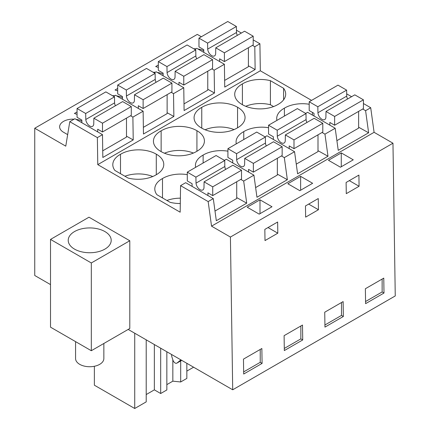 <?xml version="1.0" encoding="UTF-8"?>
<svg xmlns="http://www.w3.org/2000/svg" width="430" height="430" viewBox="0 0 430 430"><rect width="100%" height="100%" fill="white"/><g stroke="black" fill="none" stroke-linecap="round" stroke-linejoin="round"><path stroke-width="0.64" d="M392.966 143.212L230.415 237.054L232.705 389.784L395.251 295.942L392.966 143.212L374.089 132.311L370.708 107.731L365.591 110.687L362.705 109.021M370.708 107.731L363.431 103.528M351.589 96.696L346.688 93.864M374.089 132.311L211.544 226.158L208.163 201.579L213.285 198.622L216.322 220.719L246.718 203.17L243.681 181.073L248.798 178.117L253.92 175.16L256.957 197.257L287.353 179.708L284.316 157.611L294.555 151.699L297.592 173.795L327.993 156.246L324.956 134.149L335.19 128.237L338.233 150.333L368.628 132.784L365.591 110.687M368.628 132.784L358.631 127.215M213.285 198.622L185.69 182.691L180.573 185.647L180.165 212.2L97.771 164.631L97.368 137.611L69.778 121.679L65.774 146.157L34.749 128.242L34.749 275.496L50.514 284.596M253.92 175.16L226.325 159.229L224.412 160.336M294.555 151.699L266.966 135.767L265.052 136.874M335.19 128.237L307.6 112.305L305.687 113.412M201.358 36.743L197.295 34.4L34.749 128.242M311.589 100.383L260.322 70.783L259.913 43.763L253.2 39.888M241.359 33.051L236.457 30.224M324.956 134.149L322.07 132.483M260.322 70.783L97.771 164.631M270.411 80.679A24.886 14.367 0 0 0 242.407 83.904A24.886 14.367 0 0 0 234.71 94.294A24.886 14.367 0 0 0 242.203 104.571A24.886 14.367 0 0 0 277.995 104.452A24.886 14.367 0 0 0 285.687 94.062A24.886 14.367 0 0 0 283.585 88.284L270.411 80.679L270.411 104.748L273.566 106.57M309.197 104.254A24.886 14.367 0 0 0 284.402 108.15A24.886 14.367 0 0 0 276.71 118.54A24.886 14.367 0 0 0 276.92 120.4M201.767 107.366A24.886 14.367 0 0 0 194.075 117.755A24.886 14.367 0 0 0 201.568 128.032A24.886 14.367 0 0 0 237.355 127.914A24.886 14.367 0 0 0 245.052 117.524A24.886 14.367 0 0 0 237.559 107.247A24.886 14.367 0 0 0 201.767 107.366L201.767 128.151M268.556 127.715A24.886 14.367 0 0 0 243.767 131.612A24.886 14.367 0 0 0 236.07 142.002A24.886 14.367 0 0 0 236.28 143.862M196.72 151.376A24.886 14.367 0 0 0 204.417 140.986A24.886 14.367 0 0 0 196.924 130.709A24.886 14.367 0 0 0 161.132 130.827A24.886 14.367 0 0 0 153.44 141.217A24.886 14.367 0 0 0 160.927 151.489A24.886 14.367 0 0 0 196.72 151.376M227.922 151.177A24.886 14.367 0 0 0 203.127 155.074A24.886 14.367 0 0 0 195.435 165.464A24.886 14.367 0 0 0 195.645 167.324M187.286 174.639A24.886 14.367 0 0 0 162.492 178.536A24.886 14.367 0 0 0 154.8 188.926A24.886 14.367 0 0 0 156.902 194.704L170.076 202.31A24.886 14.367 0 0 0 180.299 203.524M156.289 154.171A24.886 14.367 0 0 0 120.497 154.289A24.886 14.367 0 0 0 112.8 164.679A24.886 14.367 0 0 0 114.907 170.457L128.081 178.063A24.886 14.367 0 0 0 156.085 174.833A24.886 14.367 0 0 0 163.776 164.448A24.886 14.367 0 0 0 156.289 154.171L156.289 174.72M230.415 237.054L211.544 226.158M253.598 203.519L260 199.821L271.997 206.749L259.199 214.14L247.202 207.212L253.598 203.519M300.635 176.359L287.837 183.75L299.834 190.678L306.235 186.986L312.637 183.287L300.635 176.359L300.635 190.216M334.873 156.595L341.275 152.903L353.272 159.826L340.474 167.216L328.472 160.288L334.873 156.595M365.371 288.74L365.597 303.65L383.995 293.029L383.77 278.119L365.371 288.74M359.077 186.271L346.279 193.661L346.107 182.481L352.509 178.783L358.91 175.091L359.077 186.271L349.31 180.632M305.639 217.123L305.472 205.943L318.27 198.552L318.442 209.732L305.639 217.123M324.956 327.112L343.355 316.485L343.135 301.581L324.736 312.202L324.956 327.112M277.802 233.194L277.635 222.014L264.837 229.4L265.004 240.585L277.802 233.194L268.035 227.556M243.461 359.125L243.686 374.03L262.085 363.409L261.859 348.504L243.461 359.125M284.101 335.663L284.321 350.574L302.72 339.947L302.5 325.042L284.101 335.663M232.705 389.784L128.172 329.434M203.766 50.761A13.287 7.67 0 0 0 197.897 48.972M196.021 48.794A13.287 7.67 0 0 0 193.753 48.789M77.056 111.934L74.417 113.461L77.056 114.342M163.126 74.223A13.287 7.67 0 0 0 157.262 72.433M155.38 72.256A13.287 7.67 0 0 0 153.118 72.251M117.691 88.472L115.052 89.999L117.691 90.88M122.491 97.685A13.287 7.67 0 0 0 116.627 95.895M114.745 95.718A13.287 7.67 0 0 0 112.477 95.713M158.326 65.011L155.687 66.537L158.326 67.419M67.66 134.633L63.516 132.241A13.287 7.67 0 0 1 59.625 126.818A13.287 7.67 0 0 1 74.11 119.18M81.856 121.142A13.287 7.67 0 0 0 75.986 119.357M259.913 43.763L254.797 46.719L255.135 69.547L224.739 87.096L224.395 64.269L214.156 70.181L214.5 93.009L184.104 110.558L183.76 87.731L173.521 93.643L173.865 116.471L143.464 134.02L143.125 111.193L115.53 95.261L113.617 96.368M183.76 87.731L156.171 71.799L154.257 72.906M224.395 64.269L196.806 48.343L194.892 49.445M143.125 111.193L132.886 117.105L133.225 139.933L102.829 157.482L102.49 134.655L74.895 118.723L69.778 121.679M252.475 45.381L254.797 46.719M102.49 134.655L97.368 137.611M312.406 112.397L312.406 115.084M284.402 116.084L284.402 108.15M283.585 99.841L283.585 88.284M270.411 104.748A24.886 14.367 0 0 0 245.729 106.296M242.407 104.689L242.407 83.904M341.275 152.903L341.275 166.754M382.136 279.065L382.136 291.954L383.995 293.029M365.565 301.521L382.136 291.954M211.839 68.843L214.156 70.181M255.135 69.547L248.4 65.795M166.845 384.63L172.838 381.168L180.686 381.969L186.846 378.411L186.846 363.307M166.845 351.762L166.845 389.956L160.686 393.514L154.354 389.854L146.211 394.557M146.211 339.845L146.211 401.873L134.73 408.5L94.369 385.199L94.369 366.279M193.591 367.204L186.846 371.095M208.163 201.579L180.573 185.647M129.79 240.752L88.989 217.198L50.514 239.413L50.514 327.165L91.31 350.719L129.79 328.504L129.79 240.752L91.31 262.966L91.31 350.719M246.718 203.17L236.72 197.596M243.681 181.073L240.795 179.407M91.31 262.966L50.514 239.413M95.761 228.432A21.495 12.411 0 0 0 68.219 240.338A21.495 12.411 0 0 0 83.662 252.243A21.495 12.411 0 0 0 111.203 240.338A21.495 12.411 0 0 0 95.761 228.432M260 199.821L260 213.678M260.225 349.445L260.225 362.334L262.085 363.409M243.654 371.902L260.225 362.334M171.629 354.524A5.654 3.268 -120 0 0 171.984 357.179L172.946 360.13A3.392 1.962 -120 0 0 176.821 363.156A3.392 1.962 -120 0 0 176.961 363.06L179.326 361.168A33.938 19.592 -120 0 0 180.772 359.802M172.838 359.797L172.838 381.168M134.73 333.218L134.73 408.5M160.686 348.209L160.686 393.514M133.225 139.933L126.49 136.181M130.564 115.767L132.886 117.105M152.763 176.515A24.886 14.367 0 0 0 124.92 176.241M120.497 173.688L120.497 154.289M180.38 198.166A24.886 14.367 0 0 0 166.921 200.487M162.492 197.934L162.492 178.536M154.354 389.854L154.354 344.548M308.67 204.094L318.442 209.732M341.495 302.526L341.495 315.416L343.355 316.485M324.929 324.983L341.495 315.416M327.993 156.246L317.996 150.677M284.316 157.611L281.43 155.945M237.559 127.801L237.559 107.247M234.033 129.591A24.886 14.367 0 0 0 205.094 129.758M243.767 139.54L243.767 131.612M214.5 93.009L207.765 89.257M171.199 92.305L173.521 93.643M300.86 325.988L300.86 338.878L302.72 339.947M284.289 348.44L300.86 338.878M180.686 360.926L180.686 381.969M287.353 179.708L277.355 174.139M161.132 151.613L161.132 130.827M196.924 151.258L196.924 130.709M193.398 153.053A24.886 14.367 0 0 0 164.453 153.22M203.127 163.002L203.127 155.074M173.865 116.471L167.125 112.719M237.317 35.384A5.654 3.268 -120 0 1 236.495 32.486L236.398 26.483L227.76 21.5L198.966 38.125L198.966 46.902L203.766 49.67L203.766 52.358M224.401 61.587L253.2 44.962L253.2 36.184L244.568 31.202L215.769 47.827L224.401 52.815L224.401 61.587L219.601 58.819L219.601 61.501M224.637 80.421L248.4 66.704L248.4 47.73M236.495 32.486L207.701 49.111L207.599 43.113L198.966 38.125M207.701 49.111A5.654 3.268 -120 0 0 210.313 54.562A5.654 3.268 -120 0 0 214.511 55.911A5.654 3.268 -120 0 0 215.666 53.712L215.769 47.827M236.398 26.483L207.599 43.113M253.2 36.184L224.401 52.815M317.931 112.757L317.829 106.753L309.197 101.765L337.991 85.14L346.628 90.128L346.725 96.126L317.931 112.757A5.654 3.268 60 0 0 320.543 118.202A5.654 3.268 60 0 0 324.741 119.551A5.654 3.268 60 0 0 325.897 117.358L325.999 111.467L354.798 94.842L363.431 99.83L363.431 108.602L334.631 125.227L329.832 122.459L329.832 125.146M358.631 111.375L358.631 128.124L336.9 140.669M346.725 96.126A5.654 3.268 -120 0 0 347.548 99.029M313.997 115.998L313.997 113.316L309.197 110.542L309.197 101.765M363.431 99.83L334.631 116.455L334.631 125.227M334.631 116.455L325.999 111.467M346.628 90.128L317.829 106.753M196.682 58.846A5.654 3.268 -120 0 1 195.86 55.948L195.757 49.944L187.125 44.962L158.326 61.587L158.326 70.364L163.126 73.132L163.126 75.82M183.766 85.049L212.565 68.424L212.565 59.646L203.927 54.664L175.134 71.289L183.766 76.271L183.766 85.049L178.966 82.275L178.966 84.963M184.002 103.883L207.765 90.166L207.765 71.192M195.86 55.948L167.06 72.573L166.964 66.575L158.326 61.587M167.06 72.573A5.654 3.268 -120 0 0 169.678 78.023A5.654 3.268 -120 0 0 173.876 79.373A5.654 3.268 -120 0 0 175.031 77.174L175.134 71.289M195.757 49.944L166.964 66.575M212.565 59.646L183.766 76.271M277.291 136.213L277.194 130.215L268.556 125.227L297.356 108.602L305.988 113.584L306.09 119.588L277.291 136.213A5.654 3.268 60 0 0 279.909 141.663A5.654 3.268 60 0 0 284.106 143.013A5.654 3.268 60 0 0 285.262 140.814L285.364 134.929L314.158 118.304L322.796 123.286L322.796 132.064L293.996 148.689L289.196 145.921L289.196 148.603M317.996 134.837L317.996 151.586L296.265 164.131M306.09 119.588A5.654 3.268 -120 0 0 306.912 122.491M273.356 139.46L273.356 136.772L268.556 134.004L268.556 125.227M322.796 123.286L293.996 139.917L293.996 148.689M293.996 139.917L285.364 134.929M305.988 113.584L277.194 130.215M156.047 82.307A5.654 3.268 -120 0 1 155.225 79.41L155.123 73.406L146.49 68.424L117.691 85.049L117.691 93.826L122.491 96.594L122.491 99.282M143.131 108.51L171.925 91.886L171.925 83.108L163.292 78.126L134.493 94.751L143.131 99.733L143.131 108.51L138.331 105.737L138.331 108.424M143.367 127.344L167.125 113.627L167.125 94.654M155.225 79.41L126.425 96.035L126.323 90.031L117.691 85.049M126.425 96.035A5.654 3.268 -120 0 0 129.043 101.485A5.654 3.268 -120 0 0 133.241 102.834A5.654 3.268 -120 0 0 134.397 100.636L134.493 94.751M155.123 73.406L126.323 90.031M171.925 83.108L143.131 99.733M236.656 159.675L236.554 153.677L227.922 148.689L256.721 132.064L265.353 137.046L265.455 143.05L236.656 159.675A5.654 3.268 60 0 0 239.274 165.125A5.654 3.268 60 0 0 243.471 166.475A5.654 3.268 60 0 0 244.627 164.276L244.724 158.391L273.523 141.766L282.155 146.748L282.155 155.526L253.361 172.15L248.561 169.382L248.561 172.064M277.355 158.294L277.355 175.042L255.63 187.588M265.455 143.05A5.654 3.268 -120 0 0 266.277 145.947M232.721 162.922L232.721 160.234L227.922 157.466L227.922 148.689M282.155 146.748L253.361 163.378L253.361 172.15M253.361 163.378L244.724 158.391M265.353 137.046L236.554 153.677M115.407 105.769A5.654 3.268 -120 0 1 114.59 102.872L114.487 96.868L105.85 91.886L77.056 108.51L77.056 117.282L81.856 120.056L81.856 122.743M102.49 131.972L131.29 115.347L131.29 106.57L122.657 101.587L93.858 118.212L102.49 123.195L102.49 131.972L97.691 129.199L97.691 131.886M102.732 150.806L126.49 137.084L126.49 118.116M114.59 102.872L85.79 119.497L85.688 113.493L77.056 108.51M85.79 119.497A5.654 3.268 -120 0 0 88.408 124.947A5.654 3.268 -120 0 0 92.6 126.296A5.654 3.268 -120 0 0 93.756 124.098L93.858 118.212M114.487 96.868L85.688 113.493M131.29 106.57L102.49 123.195M196.021 183.137L195.919 177.138L187.286 172.15L216.086 155.526L224.718 160.508L224.82 166.512L196.021 183.137A5.654 3.268 60 0 0 198.638 188.587A5.654 3.268 60 0 0 202.831 189.936A5.654 3.268 60 0 0 203.987 187.738L204.089 181.852L232.888 165.227L241.52 170.21L241.52 178.987L212.721 195.612L207.921 192.839L207.921 195.526M236.72 181.756L236.72 198.504L214.995 211.049M224.82 166.512A5.654 3.268 -120 0 0 225.637 169.409M192.086 186.383L192.086 183.696L187.286 180.928L187.286 172.15M241.52 170.21L212.721 186.835L212.721 195.612M212.721 186.835L204.089 181.852M224.718 160.508L195.919 177.138M103.85 343.479L103.85 358.566A14.142 8.165 180 0 1 85.731 366.403A14.142 8.165 180 0 1 75.572 358.566L75.572 341.63M181.686 360.329L176.961 363.06M181.234 360.066L179.326 361.168M181.702 360.34L176.821 363.156"/></g></svg>
